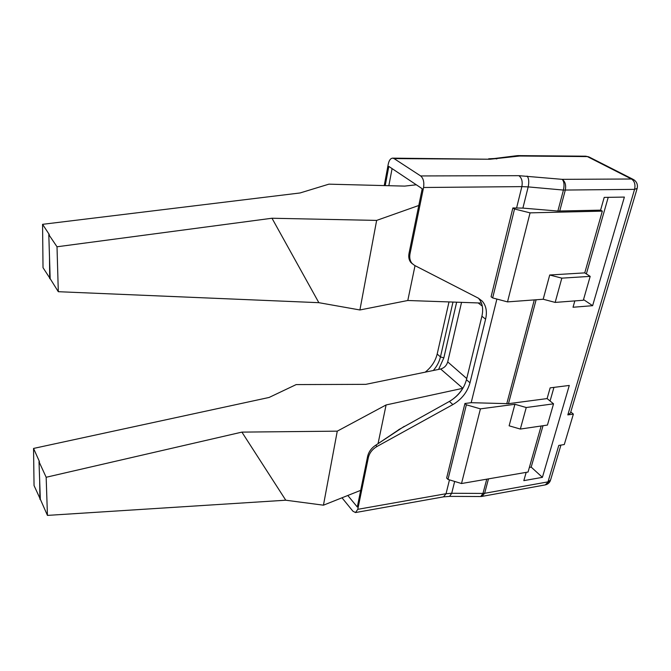 <?xml version="1.0" encoding="UTF-8"?>
<svg xmlns="http://www.w3.org/2000/svg" width="671" height="671" viewBox="0 0 671 671"><rect width="100%" height="100%" fill="white"/><g stroke="black" fill="none" stroke-linecap="round" stroke-linejoin="round"><path stroke-width="1.01" d="M451.113 400.402C456.515 396.737 460.809 392.04 463.971 386.328M447.993 479.421L466.353 404.806L480.419 408.865L461.505 483.531L447.993 479.421L446.643 478.029L464.919 403.497L471.176 402.692L496.892 299.056M471.176 402.692L508.475 403.682L547.108 398.582L550.153 387.855L569.285 385.448L542.403 477.349L523.825 480.637L526.173 472.367M478.431 298.201L478.507 298.285C482.432 302.864 483.565 308.853 481.895 316.251L466.454 379.719C463.846 389.004 458.167 396.234 449.419 401.409L399.765 429.088L375.777 445.192L376.968 446.492L452.858 404.596C461.64 399.388 467.343 392.124 469.985 382.814L485.603 319.144C487.297 311.721 486.173 305.716 482.248 301.128L478.356 298.167L414.544 265.397L412.002 263.376C409.956 260.843 409.302 257.622 410.031 253.705L409.1 252.992C408.312 256.792 408.874 259.92 410.778 262.378L412.573 263.988M376.968 446.492C372.371 449.226 369.511 452.9 368.371 457.505L367.574 456.615L357.299 506.999L347.804 495.483M342 497.798L352.896 511.185L355.504 512.552L357.777 509.323L368.371 457.505M512.87 207.96L491.088 296.758L492.657 297.924L514.531 208.991L512.87 207.96L522.894 208.102L528.186 186.899L563.43 190.069C564.504 185.07 564.101 181.497 562.214 179.342L518.868 175.676L420.667 175.945C423.367 178.293 424.332 182.143 423.569 187.494L410.031 253.705M466.353 404.806L464.919 403.497M514.909 404.286L509.121 425.808L520.327 429.063L547.435 425.07L553.541 403.833L526.249 407.523L514.909 404.286L480.419 408.865M553.541 403.833L547.108 398.582M555.16 302.411L561.828 278.146L590.195 276.368L583.325 300.256L555.16 302.411L543.191 299.241L507.511 301.891L492.657 297.924M449 301.925L437.182 354.045C435.412 361.166 431.411 367.205 425.196 372.17M488.471 478.876L484.63 493.302L547.997 481.87L558.784 445.427L564.286 444.546L573.378 414.091L567.817 414.888L634.565 189.373L637.182 188.35C637.945 184.6 636.754 181.69 633.609 179.61L631.453 179.006L587.385 156.595L519.765 156.016L490.216 159.237L394.07 158.599L392.636 158.146C390.539 158.356 389.088 160.319 388.274 164.026L384.24 185.59M590.195 276.368L584.751 272.879L602.332 211.122L600.587 210.149L557.869 211.046L522.894 208.102M600.587 210.149L604.202 197.4L624.382 197.081L592.619 305.682L573.034 307.251L574.829 300.91M456.649 302.193L443.841 357.861L438.599 369.419M433.29 370.509C436.905 366.332 439.287 361.795 440.453 356.913L452.984 302.059M637.056 188.752L570.467 413L567.817 414.888M570.769 411.986L573.378 414.091M520.327 429.063L526.249 407.523M481.107 496.515L481.988 496.406L484.63 493.302L482.969 493.437L480.746 496.523L449.595 496.381L451.709 493.269L482.969 493.437L486.752 479.169M541.162 425.993L528.052 472.04L461.505 483.531M404.21 426.379L375.777 445.192C371.357 448.077 368.622 451.885 367.574 456.615M398.675 429.666L399.765 429.088M542.403 477.349L531.197 467.108L529.369 467.419M553.961 387.377L550.069 400.998M543.015 425.716L531.197 467.108M385.221 185.615L388.819 166.425L422.21 188.727L409.1 252.992M394.07 158.599L420.667 175.945M561.828 278.146L549.717 275.001L584.751 272.879M543.191 299.241L549.717 275.001M514.531 208.991L530.065 212.858L602.332 211.122M530.065 212.858L507.511 301.891M392.082 168.606L388.845 185.708M592.619 305.682L583.518 299.568M586.362 273.911L608.22 197.341M481.426 303.049L407.792 300.499L415.03 265.649M462.831 388.291L440.646 369L365.812 384.349L296.179 384.584L269.071 397.467L33.55 448.438L34.045 485.552L40.319 499.216L39.681 480.998L39.899 499.241M378.083 443.489L386.093 404.949L462.369 388.4M440.646 369C444.21 367.968 446.567 365.603 447.716 361.904L461.547 302.361M416.305 184.785L404.688 186.11L328.891 184.164L300.021 192.971L42.567 224.324L43.019 267.687L50.166 278.666L49.503 257.295L49.696 278.65M407.792 300.499L359.908 309.968L376.641 220.407L418.796 205.477M360.696 490.342L323.447 505.188L285.771 500.214L47.44 515.395L46.165 477.266L241.895 432.116L337.27 431.159L386.093 404.949M40.319 499.216L47.44 515.395M39.681 480.998L39.01 461.707L39.455 461.614L33.55 448.438M39.01 461.707L46.165 477.266M323.447 505.188L337.27 431.159M285.771 500.214L241.895 432.116M50.166 278.666L58.302 291.7L318.851 302.68L271.99 218.243L376.641 220.407M359.908 309.968L318.851 302.68M49.503 257.295L48.807 234.624L49.302 234.565L42.567 224.324M48.807 234.624L57.01 246.777L271.99 218.243M58.302 291.7L57.01 246.777M506.756 403.757L534.301 299.903M357.777 509.323L446.047 493.722L449.469 479.866M423.569 187.494L521.862 186.622L516.611 207.884M481.988 496.406L545.204 484.915L550.639 479.765L560.939 445.074M557.869 211.046L563.43 190.069L634.565 189.373C635.596 184.575 634.565 181.12 631.453 179.006L562.214 179.342C565.225 181.547 566.24 185.154 565.284 190.145L559.706 211.105M536.121 299.769L508.475 403.682M437.182 354.045L440.453 356.913L443.841 357.861M466.454 379.719L469.985 382.814M485.603 319.144L481.895 316.251M452.858 404.596L449.419 401.409M454.661 481.451L451.709 493.269L446.047 493.722L443.514 496.867L449.595 496.381M632.921 179.258L589.507 157.207L585.775 156.192L518.222 155.605L519.765 156.016L517.291 155.647L494.376 158.515L496.859 158.893M517.811 155.622L517.291 155.647M392.636 158.146L490.216 159.237M518.868 175.676C521.761 177.899 522.759 181.547 521.862 186.622L528.186 186.899C529.209 181.849 528.84 178.243 527.079 176.079M482.298 306.11L478.146 302.931M466.739 378.553L447.716 361.904M355.504 512.552L443.514 496.867M545.204 484.915C547.754 484.361 549.507 482.877 550.438 480.453M488.664 158.801L494.376 158.515M588.878 156.888L585.775 156.192M412.002 263.376L410.744 262.395M482.248 301.128L478.507 298.285"/></g></svg>
